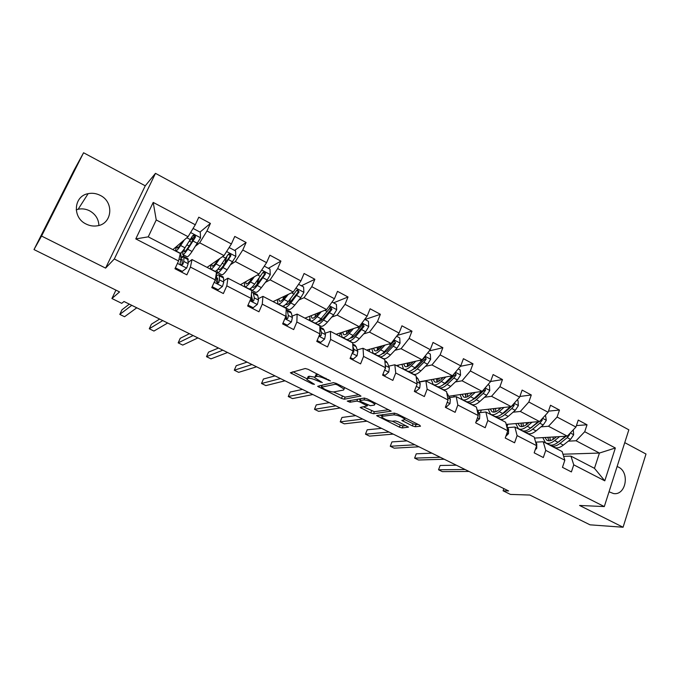 <?xml version="1.0" encoding="UTF-8"?>
<svg xmlns="http://www.w3.org/2000/svg" width="680" height="680" viewBox="0 0 680 680"><rect width="100%" height="100%" fill="white"/><g stroke="black" fill="none" stroke-linecap="round" stroke-linejoin="round"><path stroke-width="1.02" d="M330.454 380.953L308.125 369.317L305.218 368.517L290.343 372.759L312.435 383.996L314.466 384.353L306.884 379.55L307.284 378.666L308.533 378.361C310.53 378.165 313.539 378.998 317.551 380.876L322.354 382.585L314.695 377.706L315.12 376.771L316.421 376.457C318.495 376.244 321.572 377.094 325.661 379.006L330.454 380.953M609.025 491.785L613.513 493.544C625.88 495.762 630.105 472.421 618.4 467.067L617.117 466.497M100.224 195.381C96.305 193.383 92.276 192.814 88.128 193.664C73.618 196.103 72.114 217.625 86.088 224.026C89.709 225.837 93.432 226.431 97.257 225.82C112.302 223.941 114.376 202.036 100.224 195.381M98.897 225.454C98.609 219.053 95.514 214.174 89.624 210.817C85.901 208.947 82.076 208.429 78.141 209.253L76.203 209.831M34 249.569L73.856 170.587L83.572 152.762L41.556 236.045L34 249.569L119.552 291.924L111.928 298.52L121.72 303.339L124.006 301.503L508.606 490.943L503.081 490.798L510.467 494.419L529.847 495.04L590.036 524.832L623.075 527.238L646 454.027L624.741 442.637M412.335 425.892L415.225 426.725L420.486 426.224L419.662 425.178L397.256 413.958L394.332 413.125L376.618 415.625L399.406 427.159L402.203 427.966L408.476 427.125L398.055 421.719L395.207 420.903L392.258 421.226C388.034 420.767 384.548 419.356 381.803 416.993L382.322 416.287L393.907 414.851C398.233 415.284 401.812 416.721 404.634 419.161L404.039 419.917L401.812 420.41L412.335 425.892L413.125 423.801L416.015 424.626L418.132 424.413M41.556 236.045L105.596 268.115L114.317 258.978L604.299 506.575L579.581 505.461L623.075 527.238M360.8 396.338L359.779 395.19L336.353 383.452L333.438 382.644L317.645 386.325L341.504 398.429L344.293 399.219L360.935 395.99M367.149 398.879L391.187 411.153L373.558 413.746L370.762 412.947L360.196 407.464L367.293 405.909L359.737 401.897L356.889 401.089L350.004 402.228L347.233 401.098L364.225 398.055L367.149 398.879M563.626 456.339L570.953 456.135L594.465 468.325L604.784 480.828L573.75 464.822L571.395 471.92L562.462 467.338L564.842 460.224L545.742 450.373L543.312 457.521L534.174 452.837L536.63 445.68L517.097 435.6L514.59 442.799L505.24 438.013L507.781 430.797L487.806 420.486L485.206 427.737L475.643 422.841L478.269 415.574L457.827 405.025L455.133 412.326L445.349 407.311L448.069 399.993L427.142 389.198L424.363 396.559L414.341 391.425L417.154 384.047L395.734 372.997L392.853 380.409L382.594 375.156L385.509 367.719L363.57 356.405L360.587 363.876L350.081 358.488L353.099 350.999L330.625 339.405L327.539 346.936L316.769 341.42L319.898 333.872L296.863 321.997L293.675 329.579L282.642 323.918L285.872 316.327L262.267 304.147L258.961 311.788L247.648 305.991L250.996 298.333L226.797 285.846L223.371 293.548L211.769 287.598L215.237 279.888L190.417 267.087L186.864 274.839L174.964 268.736L178.559 260.967L135.787 238.901L153.204 202.41L195.287 224.774L198.79 217.192L210.426 223.414L206.958 230.971L231.387 243.958L234.77 236.427L246.109 242.496L242.769 250.002L266.585 262.659L269.858 255.187L280.916 261.103L277.686 268.558L300.934 280.908L304.087 273.496L314.882 279.267L311.763 286.671L334.441 298.724L337.493 291.354L348.024 296.99L345.015 304.334L367.149 316.106L370.099 308.788L380.383 314.287L377.468 321.589L399.092 333.072L401.94 325.813L411.986 331.185L409.164 338.427L430.278 349.656L433.032 342.44L442.85 347.692L440.13 354.883L460.76 365.849L463.42 358.692L473.008 363.817L470.373 370.957L490.535 381.667L493.111 374.561L502.477 379.576L499.936 386.665L519.639 397.137L522.13 390.082L531.292 394.978L528.836 402.024L548.097 412.258L550.502 405.254L559.47 410.048L557.09 417.036L575.935 427.048L578.255 420.096L587.027 424.779L584.723 431.724L615.349 448.001L604.784 480.828M570.953 456.135L573.75 464.822M114.317 258.978L155.474 173.349L628.847 429.82L604.299 506.575M540.991 426.844L548.513 426.267L567.307 436.152L534.497 438.098M531.904 427.541L531.131 427.601M567.307 436.152L575.935 427.048M548.513 426.267L557.09 417.036M535.729 442.144L543.226 441.745L562.13 451.554L564.842 460.224M543.226 441.745L545.742 450.373M513.068 412.207L520.344 411.451L539.554 421.558L506.183 424.388M503.829 413.168L502.851 413.27M539.554 421.558L548.097 412.258M520.344 411.451L528.836 402.024M507.629 427.618L514.879 427.04L534.208 437.07L536.63 445.68M514.879 427.04L517.097 435.6M484.525 397.248L491.538 396.304L511.181 406.631L477.632 410.448M475.108 398.523L473.9 398.684M511.181 406.631L519.639 397.137M491.538 396.304L499.936 386.665M478.907 412.769L485.885 412.003L505.656 422.254L507.781 430.797M485.885 412.003L487.806 420.486M455.337 381.947L462.068 380.8L482.162 391.374L448.851 396.236M445.689 383.596L444.244 383.843M482.162 391.374L490.535 381.667M462.068 380.8L470.373 370.957M449.531 397.579L456.221 396.618L476.45 407.107L478.269 415.574M456.221 396.618L457.827 405.025M425.484 366.299L431.927 364.947L452.481 375.76L419.381 381.811M415.539 368.399L413.822 368.755M452.481 375.76L460.76 365.849M431.927 364.947L440.13 354.883M419.483 382.041L425.875 380.876L446.573 391.612L448.069 399.993M425.875 380.876L427.142 389.198M394.944 350.293L401.072 348.721L422.118 359.788L396.372 365.568M384.574 352.954L383.265 353.294M422.118 359.788L430.278 349.656M401.072 348.721L409.164 338.427M388.739 366.146L394.825 364.769L416.007 375.751L417.154 384.047M394.825 364.769L395.734 372.997M363.69 333.914L369.495 332.112L391.034 343.442L366.571 350.115M391.034 343.442L399.092 333.072M369.495 332.112L377.468 321.589M357.28 349.877L363.026 348.271L384.71 359.524L385.509 367.719M363.026 348.271L363.57 356.405M331.695 317.144L337.161 315.103L359.219 326.706L336.107 334.313M316.055 322.975L315.019 323.365M359.219 326.706L367.149 316.106M337.161 315.103L345.015 304.334M325.065 333.225L330.471 331.381L352.673 342.907L353.099 350.999M319.362 335.163L319.812 335.01M330.471 331.381L330.625 339.405M298.945 299.974L304.045 297.687L326.629 309.57L304.954 318.147M283.976 306.68L283.373 306.952M326.629 309.57L334.441 298.724M304.045 297.687L311.763 286.671M292.085 316.166L297.118 314.083L319.863 325.881L319.898 333.872M285.957 318.707L286.705 318.393M297.118 314.083L296.863 321.997M265.396 282.387L270.113 279.846L293.258 292.017L273.071 301.614M293.258 292.017L300.934 280.908M270.113 279.846L277.686 268.558M258.298 298.699L262.947 296.361L286.254 308.448L285.872 316.327M262.947 296.361L262.267 304.147M231.022 264.375L235.348 261.553L259.063 274.031L240.456 284.69M218.059 272.833L216.495 273.853M259.063 274.031L266.585 262.659M235.348 261.553L242.769 250.002M223.677 280.798L227.919 278.188L251.812 290.581L250.996 298.333M227.919 278.188L226.797 285.846M195.806 245.913L199.699 242.802L224.018 255.595L207.069 267.368M184.11 255.221L181.101 257.618M224.018 255.595L231.387 243.958M199.699 242.802L206.958 230.971M188.198 262.454L192.015 259.565L216.512 272.272L215.237 279.888M192.015 259.565L190.417 267.087M153.204 202.41L156.247 219.954L188.088 236.7L172.881 249.636M188.088 236.7L195.287 224.774M105.596 268.115L145.256 185.81L83.572 152.762M145.256 185.81L155.474 173.349M115.923 290.122L111.928 298.52M503.846 488.597L503.081 490.798M594.465 468.325L599.437 453.05L576.071 440.759L568.302 441.167M562.963 454.223L599.437 453.05L615.349 448.001M156.247 219.954L148.24 236.852L180.31 253.496L178.559 260.967M559.342 441.626L558.781 441.651M545.003 442.365L544.467 442.391M507.025 426.598L507.858 424.252M480.403 412.599L481.329 410.023M453.713 396.975L454.283 395.445M426.436 381.166L426.692 380.469M398.038 366.435L398.565 365.075M369.027 351.39L369.894 349.205M339.379 336.005L340.688 332.8M309.077 320.288L309.578 319.099M180.379 254.745L181.5 252.331M148.24 236.852L135.787 238.901M576.071 440.759L584.723 431.724M189.941 240.465L194.463 236.691M200.005 232.084L210.426 223.414M227.757 255.119L228.752 254.439M234.6 250.41L246.109 242.496M268.379 268.302L280.916 261.103M301.359 285.778L314.882 279.267M333.574 302.846L348.024 296.99M365.041 319.515L380.383 314.287M397.298 335.385L411.986 331.185M429.25 350.931L442.85 347.692M460.368 366.308L473.008 363.817M490.603 381.488L502.477 379.576M519.885 396.449L531.292 394.978M548.488 411.145L559.47 410.048M576.428 425.57L587.027 424.779M317.925 374.229L317.305 374.298L316.421 376.457M315.12 376.771L316.004 374.62L317.305 374.298M314.585 377.145L309.4 376.244L308.533 378.361M307.284 378.666L308.159 376.55L309.4 376.244M292.969 371.807L306.986 378.777M333.498 391.96L345.117 397.137L358.802 394.697M320.45 385.475L321.827 386.155M337.272 384.829L335.249 384.26L321.419 387.2L324.989 389.394C328.89 391.221 331.874 392.062 333.931 391.909L343.578 390.031L344.097 389.087L337.272 384.829L337.577 384.072M321.402 387.209L322.277 385.109L333.693 382.627M388.798 409.717L374.357 411.689L373.558 413.746M363.264 406.759L374.357 411.689M360.332 399.678L358.436 399.041M374.332 405.101L374.841 404.328C371.9 401.778 368.279 400.308 363.978 399.925L360.043 400.571L361.037 401.684L370.328 405.697L374.332 405.101M360.672 398.659L359.975 400.588M404.702 419.585L413.125 423.801M382.508 414.638L382.05 416.347M392.343 421.217L400.18 425.119L402.985 425.926L405.918 425.629M379.797 414.978L382.135 416.143M182.818 241.179L181.305 243.482C179.069 246.849 177.684 248.319 177.14 247.911L177.191 245.973M184.331 239.895L180.633 245.523C177.956 249.551 176.281 251.32 175.635 250.826L176.145 246.857M192.653 229.134L193.392 228.582L200.285 232.237L200.523 237.898L192.066 251.481C189.346 255.476 187.629 257.21 186.915 256.675L182.844 254.566M192.219 241.417L192.729 238.315M183.073 250.503L182.639 254.456C183.328 254.975 185.028 253.232 187.731 249.22L195.313 237.337C195.679 235.934 195.135 235.169 193.698 235.042L192.55 235.883L184.994 247.792C182.291 251.812 180.608 253.564 179.928 253.053L175.831 250.928M193.698 235.042L192.822 235.773C194.319 235.934 194.828 236.716 194.361 238.127L188.385 247.18C186.133 250.52 184.722 251.982 184.144 251.549L184.382 248.701M175.389 267.826L182.291 271.371L186.702 268.022L188.165 263.704L187.833 258.604M174.998 268.676L181.458 271.983L182.291 271.371M180.769 254.94L180.99 259.998L180.191 262.667C179.962 263.933 180.531 264.664 181.9 264.868L182.988 264.103L183.77 261.435L183.931 257.465L183.719 256.471L181.067 258.341M180.99 259.862L182.189 259.403L182.061 264.817L182.988 264.103M129.319 304.122L121.975 309.8L119.799 314.406L131.758 305.328M119.799 314.406L124.559 316.727L136.773 307.793M218.144 259.675L216.58 261.911C214.251 265.166 212.738 266.551 212.032 266.058L211.871 264.036M219.827 258.502L215.994 263.959C213.206 267.869 211.386 269.526 210.536 268.931L210.715 264.843M229.134 247.52L235.569 250.928L235.824 256.53L227.145 269.773C224.324 273.649 222.453 275.273 221.544 274.644L217.634 272.612M224.485 264.112L226.856 256.708M217.141 269.986L217.37 272.484C218.254 273.096 220.107 271.456 222.921 267.572L230.732 256.012C231.098 254.651 230.588 253.895 229.22 253.742L228.038 254.592L220.244 266.177C217.439 270.07 215.602 271.719 214.727 271.107L210.783 269.059M229.22 253.742L228.25 254.413C229.678 254.6 230.154 255.374 229.67 256.725L223.482 265.514C221.144 268.762 219.606 270.122 218.867 269.611L218.577 268.379M252.62 277.721L250.996 279.888C248.591 283.05 246.95 284.342 246.092 283.773L245.735 281.664M254.473 276.658L250.503 281.953C247.605 285.753 245.642 287.3 244.613 286.611L244.46 282.396M264.291 266.144L269.994 269.161L270.266 274.703L267.214 279.999L261.383 287.631C258.459 291.389 256.453 292.91 255.357 292.188L251.591 290.232M256.981 284.376L259.063 278.264M250.767 288.277L251.285 290.071C252.356 290.785 254.346 289.255 257.261 285.481L265.293 274.219C265.65 272.909 265.175 272.17 263.865 271.991L262.667 272.833L254.651 284.121C251.745 287.895 249.755 289.433 248.701 288.736L244.91 286.764M251.158 278.562L250.512 280.534M263.865 271.991L262.82 272.587C264.18 272.816 264.613 273.572 264.129 274.873L257.737 283.416C255.315 286.552 253.657 287.835 252.764 287.24L252.458 286.748M212.177 286.697L218.178 289.782L222.462 286.433L223.771 282.098L223.49 277.958L222.836 276.751M217.872 282.557L217.303 283.313M211.794 287.538L217.251 290.334L218.178 289.782M216.316 273.436L216.767 278.477L216.095 281.18L217.727 283.356L218.824 282.582L219.478 279.888L219.249 275.757L218.883 274.703L216.623 275.629M216.716 277.517L217.659 278.486L217.796 283.22L218.824 282.582M159.656 319.065L151.394 324.199L149.277 328.772L162.758 320.594M149.277 328.772L153.944 331.05L167.671 323.008M248.038 305.091L253.198 307.734L257.354 304.402L258.502 300.041L257.848 295.757L257.006 294.457M252.518 299.217L251.311 300.611M247.673 305.923L252.178 308.236L253.198 307.734M251.396 294.525L251.124 299.234L252.688 301.385L253.784 300.611L254.32 297.882L253.206 292.493L251.6 292.621M251.489 295.222L252.654 301.18L253.784 300.611M189.38 333.701L180.225 338.308L178.168 342.865L193.112 335.546M178.168 342.865L182.75 345.091L197.914 337.909M286.272 295.332L284.597 297.44C282.106 300.509 280.364 301.716 279.352 301.07L278.8 298.885M288.277 294.38L284.189 299.523C281.188 303.203 279.089 304.657 277.882 303.875L277.414 299.548M298.588 284.308L303.594 286.96L303.875 292.451L300.824 297.653L294.814 305.065C291.788 308.712 289.646 310.131 288.379 309.324L284.758 307.436M290.411 298.928L289.382 302.889M283.747 305.856L284.401 307.258C285.642 308.048 287.767 306.62 290.785 302.966L299.022 292L297.67 289.808L296.454 290.649L288.235 301.639C285.226 305.303 283.109 306.74 281.877 305.949L278.231 304.053M283.662 296.574L282.982 299.302M296.65 290.351C297.882 290.649 298.256 291.397 297.764 292.587L291.185 300.883C288.677 303.926 286.909 305.125 285.872 304.462L285.762 304.359M283.016 323.034L287.359 325.261L291.405 321.929L292.4 317.551L291.389 313.131L290.368 311.754M282.668 323.858L286.254 325.703L287.359 325.261M285.286 317.696L286.807 318.979L287.903 318.197L288.311 315.444L287.351 311.041L286.195 309.629M218.501 348.05L208.505 352.147L206.499 356.668L222.836 350.183M206.499 356.668L210.987 358.861L227.545 352.503M285.949 314.661L286.671 318.699L287.903 318.197M319.132 312.536L317.407 314.585C314.84 317.56 312.987 318.682 311.839 317.968L311.108 315.716M321.283 311.686L317.075 316.676C313.99 320.246 311.754 321.598 310.377 320.731L309.621 316.302M332.052 302.039L336.396 304.343L336.694 309.765L333.633 314.891L327.454 322.091C324.334 325.626 322.065 326.944 320.637 326.06L317.152 324.25M321.308 320.442L321.657 318.002M316.03 322.889L316.744 324.037C318.155 324.921 320.416 323.587 323.519 320.042L331.95 309.357L330.675 307.19L321.028 318.741C317.934 322.295 315.681 323.637 314.287 322.762L310.769 320.935M315.546 313.956L315.01 317.007M316.931 315.137L317.551 313.166M318.733 312.698L318.572 313.2M329.681 307.692L330.607 309.876L323.841 317.942C321.436 320.705 319.625 321.861 318.418 321.402L318.537 321.453M317.135 340.536L320.714 342.363L324.64 339.039L325.49 334.645L324.148 330.098L322.949 328.635M316.795 341.351L319.515 342.745L320.714 342.363M319.124 335.733L320.11 336.149L321.198 335.359L321.504 332.588L319.872 327.301M247.044 362.108L236.232 365.712L234.285 370.209L251.957 364.523M234.285 370.209L238.68 372.359L256.564 366.8M319.651 334.458L319.88 335.809L321.198 335.359M351.228 329.332L349.46 331.322C346.817 334.212 344.862 335.257 343.578 334.475L342.669 332.146M353.515 328.576L349.197 333.429C346.026 336.898 343.672 338.155 342.133 337.203L341.088 332.673M364.726 319.345L368.441 321.308L368.738 326.68L365.678 331.721L359.329 338.716C356.133 342.15 353.736 343.375 352.155 342.405L348.798 340.663M352.639 337.331L352.656 335.877M347.607 339.464L348.355 340.433C349.92 341.394 352.3 340.153 355.487 336.71L364.106 326.298L362.89 324.173L353.056 335.444C349.877 338.895 347.505 340.144 345.95 339.184L342.567 337.433M346.783 330.795L346.46 334.016M347.709 333.072L348.475 330.242M349.724 329.825L350.378 330.284M361.913 324.64L362.678 326.765L355.742 334.602C353.532 337.017 351.755 338.138 350.421 337.969M349.282 331.517L349.699 329.927M350.438 357.612L353.269 359.065L357.085 355.742L357.799 351.339L356.133 346.673L354.773 345.134M350.106 358.428L352.002 359.397L353.269 359.065M275.017 375.887L263.423 379.024L261.528 383.495L280.483 378.582M261.528 383.495L265.846 385.602L285.005 380.8M352.342 352.877L353.71 352.121L353.906 349.333L352.852 346.324M382.585 345.746L380.766 347.675C378.063 350.48 376.006 351.458 374.595 350.608L373.524 348.219M385.007 345.083L380.579 349.8C377.324 353.158 374.85 354.331 373.159 353.302L371.841 348.678M396.627 336.243L399.729 337.892L400.044 343.204L396.975 348.168L390.481 354.96C387.2 358.292 384.693 359.44 382.959 358.385L379.729 356.711M383.325 353.694L383.231 352.877M378.497 355.615L379.245 356.464C380.962 357.501 383.46 356.346 386.725 353.005L393.201 346.188L395.513 342.856L394.366 340.765L384.353 351.764C381.089 355.113 378.599 356.277 376.89 355.24L373.635 353.549M377.375 347.166L377.273 350.48M378.063 350.03L378.777 346.783M395.513 342.856L394.009 343.264L386.903 350.888L381.777 354.093M379.644 348.789L380.103 346.418M382.933 374.28L385.067 375.377L388.773 372.062L389.359 367.642L387.387 362.856L385.866 361.25M382.619 375.088L383.724 375.657L385.067 375.377M302.447 389.394L290.105 392.079L288.26 396.525L308.44 392.351M288.26 396.525L292.493 398.591L312.868 394.527M384.94 369.172L385.466 368.492L385.237 364.888M413.219 361.786L411.366 363.664C408.595 366.384 406.445 367.285 404.914 366.375L403.69 363.927M415.777 361.207L411.247 365.789C407.915 369.053 405.331 370.141 403.495 369.045L401.923 364.319M427.788 352.75L430.312 354.093L430.635 359.354L427.558 364.233L420.928 370.838C417.571 374.076 414.953 375.13 413.066 374.008L409.964 372.402M408.697 371.374L409.436 372.13C411.298 373.235 413.907 372.173 417.256 368.925L423.87 362.296L426.207 359.031L425.111 356.975L414.927 367.719C411.587 370.966 408.995 372.036 407.142 370.931L404.005 369.308M407.32 363.111L407.447 366.477M408.459 362.856L407.873 366.308M426.207 359.031L424.618 359.388L417.367 366.792L412.497 369.818M409.522 365.296L409.878 362.534M414.673 390.558L416.126 391.306L419.738 388L420.197 383.579L417.928 378.683L416.262 377M414.366 391.365L416.126 391.306M329.341 402.645L316.276 404.889L314.483 409.309L335.844 405.85M314.483 409.309L318.639 411.341L340.187 407.983M443.173 377.459L441.277 379.287C438.447 381.93 436.212 382.763 434.562 381.795L433.185 379.287M445.842 376.975L441.218 381.429C437.81 384.591 435.124 385.594 433.151 384.429L431.332 379.627M458.226 368.875L460.198 369.92L460.538 375.13L457.453 379.942L450.687 386.359C447.253 389.504 444.533 390.481 442.519 389.291L439.526 387.736M453.016 375.13L444.822 383.308C441.413 386.461 438.71 387.455 436.713 386.282L433.704 384.719M436.628 378.658L436.976 382.067M437.537 378.488L437.104 382.032M438.243 386.775L438.965 387.447C440.963 388.628 443.675 387.642 447.091 384.489L453.849 378.046L456.195 374.841L454.929 372.827M456.195 374.841L454.537 375.148L447.142 382.347L442.595 385.152M438.846 381.225L439.042 378.216M445.663 406.453L446.479 406.878L449.99 403.58L450.33 399.143L446.802 392.887M355.716 415.633L341.972 417.46L340.221 421.855L362.712 419.075M340.221 421.855L344.301 423.844L366.971 421.175M445.468 407.005L446.479 406.878M472.456 392.793L470.526 394.561C467.636 397.128 465.315 397.902 463.556 396.874L462.035 394.315M475.243 392.385L470.526 396.712C467.05 399.789 464.262 400.716 462.154 399.475L460.105 394.596M487.976 384.633L489.421 385.407L489.762 390.558L486.685 395.293L479.783 401.54C476.289 404.591 473.467 405.484 471.317 404.234L468.435 402.738M471.274 393.873L471.469 392.929M481.729 391.433L474.054 398.548C470.568 401.616 467.763 402.534 465.647 401.285L462.74 399.78M465.315 393.83L465.877 397.264M466.021 393.728L465.732 396.899M467.143 401.82L467.84 402.433C469.973 403.673 472.787 402.773 476.272 399.712L483.157 393.448L485.52 390.295L484.781 388.339M485.52 390.295L483.794 390.55L476.255 397.562L472.09 400.12M467.585 396.67L467.602 393.499M475.949 421.991L479.562 418.803L479.791 414.358L476.875 409.088M381.591 428.375L367.183 429.802L365.483 434.171L389.053 432.055M365.483 434.171L369.486 436.118L393.227 434.112M501.092 407.779L499.129 409.504C496.188 412.003 493.782 412.709 491.921 411.629L490.263 409.012M503.99 407.447L499.188 411.663C495.652 414.647 492.762 415.497 490.535 414.197L488.248 409.241M517.055 400.044L517.998 400.537L518.347 405.646L515.262 410.312L508.24 416.381C504.679 419.348 501.763 420.172 499.494 418.854L496.723 417.418M499.001 409.615L499.264 407.991M510.263 406.733L502.639 413.457C499.086 416.44 496.188 417.274 493.943 415.973L491.156 414.519M493.399 408.654L494.173 412.105M493.918 408.595L493.739 411.06M495.423 416.534L496.094 417.087C498.355 418.396 501.254 417.562 504.806 414.587L511.81 408.501L514.19 405.407L513.833 403.656M514.19 405.407L512.397 405.611L504.738 412.437L501.007 414.732M495.754 411.697L495.575 408.408M505.852 436.279L508.478 433.687L508.589 429.241L506.523 425.74M406.98 440.887L391.935 441.915L390.277 446.258L414.894 444.779M390.277 446.258L394.213 448.171L418.982 446.794M529.108 422.442L527.111 424.125C524.11 426.547 521.637 427.193 519.673 426.062L517.888 423.394M532.108 422.186L527.229 426.284C523.625 429.19 520.65 429.964 518.296 428.604L515.806 423.572M545.487 415.106L546.303 420.401L543.218 425L536.087 430.899C532.465 433.78 529.457 434.537 527.068 433.16L524.408 431.774M526.269 424.779L526.49 422.662M538.186 421.668L530.604 428.043C526.991 430.942 524 431.707 521.637 430.338L518.95 428.944M520.888 423.138L521.858 426.615M521.245 423.113L521.144 424.864M523.09 430.916L523.744 431.434C526.116 432.803 529.116 432.038 532.729 429.148L539.843 423.224L542.232 420.189L542.156 418.727M539.062 421.6L529.363 428.995M523.337 426.334L522.979 422.96M535.219 449.794L536.75 448.248L536.766 443.793L535.56 441.881M431.894 453.152L416.245 453.815L414.622 458.125L440.232 457.266M414.622 458.125L418.489 460.012L444.252 459.238M556.512 436.789L554.489 438.43C551.446 440.785 548.896 441.371 546.839 440.19L544.927 437.478M559.615 436.611L554.659 440.589C551.004 443.419 547.935 444.116 545.471 442.706L542.776 437.606M573.291 429.845L573.648 434.843L570.571 439.365L563.329 445.111C559.649 447.908 556.563 448.596 554.056 447.16L551.497 445.833M553.053 439.45L553.171 436.985M565.505 436.254L557.965 442.315C554.293 445.128 551.225 445.825 548.743 444.397L546.159 443.062M547.817 437.308L548.964 440.793M548.004 437.3L547.961 438.311M550.179 445L550.8 445.468C553.29 446.896 556.367 446.208 560.039 443.394L567.264 437.631L569.67 434.648L569.772 433.551M566.125 436.22L557.167 442.918M550.366 440.623L549.814 437.189M563.915 463.004L564.825 460.284M564.825 460.181L564.009 457.555M456.339 465.196L440.113 465.494L438.532 469.787L465.094 469.506M438.532 469.787L442.323 471.631L469.038 471.452M325.966 378.25L325.661 379.006M320.569 381.505L320.272 382.228M317.857 380.128L317.551 380.876M312.724 383.299L312.435 383.996M292.349 371.977L291.635 373.677M328.729 379.635L328.423 380.392M345.117 397.137L344.293 399.219M342.337 396.355L341.504 398.429M319.498 385.679L318.877 387.2M335.69 383.154L335.249 384.26M322.277 385.109L321.419 387.2M340.467 385.517L340.161 386.274M371.569 410.89L370.762 412.947M361.837 406.98L361.335 408.263M366.426 404.37L366.146 405.093M360.06 401.072L359.737 401.897M357.654 399.168L356.889 401.089M350.752 400.333L350.004 402.228M364.709 398.063L363.978 399.925M360.808 398.633L360.043 400.571M403.359 419.993L402.9 421.183M394.57 413.117L393.907 414.851M382.993 414.57L382.322 416.287M402.985 425.926L402.203 427.966M400.18 425.119L399.406 427.159M378.199 415.183L377.723 416.398M416.015 424.626L415.225 426.725M200.523 237.753L190.604 232.526M184.994 247.792L180.633 245.523M189.397 241.136L191.624 242.309M186.957 244.825L189.176 245.99M192.066 251.481L187.731 249.22M190.392 239.632L186.83 237.77M197.506 243.372L193.145 241.085M194.361 238.127L195.313 237.337M177.438 263.389L186.592 268.107M183.931 257.465L188.275 259.718M179.877 255.365L181.178 256.037M183.77 261.435L188.165 263.704M179.027 258.986L180.99 259.998M235.815 256.385L226.593 251.524M220.244 266.177L215.994 263.959M216.945 260.508L217.396 260.746M224.816 259.726L225.93 260.312M222.283 263.296L224.306 264.358M227.145 269.773L222.921 267.572M225.845 258.264L222.615 256.564M232.79 261.911L228.54 259.675M229.67 256.725L230.732 256.012M270.257 274.567L261.698 270.053M254.651 284.121L250.503 281.953M256.76 281.325L257.779 281.86M261.383 287.631L257.261 285.481M260.44 276.437L257.524 274.907M267.214 279.999L263.067 277.822M264.129 274.873L265.293 274.219M214.157 282.293L222.36 286.518M219.249 275.757L223.49 277.958M219.478 279.888L223.771 282.098M215.577 277.865L216.767 278.477M249.951 300.721L257.252 304.478M253.708 293.615L257.848 295.757M254.32 297.882L258.502 300.041M251.209 296.276L251.668 296.514M303.866 292.306L295.945 288.125M288.235 301.639L284.189 299.523M294.814 305.065L290.785 302.966M294.21 294.176L291.593 292.808M300.824 297.653L296.777 295.528M297.764 292.587L299.022 292M284.861 318.699L291.303 322.014M287.351 311.041L291.389 313.131M288.311 315.444L292.4 317.551M336.685 309.629L329.366 305.771M321.028 318.741L317.075 316.676M327.454 322.091L323.519 320.042M327.173 311.5L324.844 310.275M333.633 314.891L329.681 312.817M330.607 309.876L331.95 309.357M318.92 336.226L324.538 339.125M320.195 328.049L324.148 330.098M321.504 332.588L325.49 334.645M368.738 326.553L361.998 322.991M353.056 335.444L349.197 333.429M359.329 338.716L355.487 336.71M359.372 328.414L357.315 327.335M365.678 331.721L361.811 329.698M362.678 326.765L364.106 326.298M352.155 353.337L356.991 355.827M352.784 344.93L356.133 346.673M353.906 349.333L357.799 351.339M352.512 352.452L353.71 352.121M400.044 343.077L393.856 339.813M384.353 351.764L380.579 349.8M380.851 346.222L381.718 346.673M390.481 354.96L386.725 353.005M390.813 344.93L389.019 343.986M396.975 348.168L393.201 346.188M384.6 370.039L388.688 372.147M384.914 361.573L387.387 362.856M385.56 365.678L389.359 367.642M430.627 359.219L424.975 356.235M414.927 367.719L411.247 365.789M411.4 362.194L412.335 362.686M420.928 370.838L417.256 368.925M421.541 361.072L419.993 360.264M427.558 364.233L423.87 362.296M416.279 386.35L419.645 388.084M416.296 377.833L417.928 378.683M416.849 381.846L420.197 383.579M460.53 375.003L455.379 372.291M444.822 383.308L441.218 381.429M441.26 377.808L442.263 378.335M450.687 386.359L447.091 384.489M451.571 376.848L450.271 376.168M457.453 379.942L453.849 378.046M447.219 402.279L449.905 403.656M446.947 393.712L447.788 394.145M447.669 397.774L450.33 399.143M489.753 390.43L485.095 387.974M474.054 398.548L470.526 396.712M470.466 393.082L471.342 393.541M479.783 401.54L476.272 399.712M480.93 392.275L479.85 391.705M486.685 395.293L483.157 393.448M477.445 417.843L479.476 418.888M477.785 413.329L479.791 414.358M518.338 405.518L514.148 403.308M502.639 413.457L499.188 411.663M508.24 416.381L504.806 414.587M509.635 407.354L508.776 406.903M515.262 410.312L511.81 408.501M506.991 433.05L508.394 433.772M507.221 428.536L508.589 429.241M546.295 420.274L542.546 418.302M530.604 428.043L527.229 426.284M536.087 430.899L532.729 429.148M537.71 422.101L537.064 421.77M543.218 425L539.843 423.224M540.693 420.317L542.232 420.189M535.865 447.916L536.673 448.324M535.993 443.394L536.766 443.793M573.639 434.716L570.325 432.964M557.965 442.315L554.659 440.589M563.329 445.111L560.039 443.394M565.182 436.535L564.74 436.305M570.571 439.365L567.264 437.631M568.675 434.707L569.67 434.648M78.141 209.253L88.128 193.664M315.571 375.564L315.078 376.779M307.751 377.442L307.241 378.675M344.675 387.625L344.097 389.087M367.659 404.982L367.293 405.909M375.368 402.993L374.841 404.328M405.118 417.894L404.634 419.161M192.822 238.365L191.565 237.702M188.045 258.714L183.719 256.471M180.982 255.051L180.055 254.575M223.108 276.887L218.883 274.703M257.329 294.627L253.206 292.493M296.743 290.25L297.67 289.808M290.743 311.942L286.714 309.859M329.851 307.522L330.675 307.19M323.365 328.856L319.872 327.046M362.176 324.411L362.89 324.173M355.232 345.372L352.741 344.08M393.737 340.935L394.366 340.765M386.376 361.513L384.829 360.714M404.914 366.375L405.339 366.596M424.567 357.094L425.111 356.975M416.806 377.289L416.168 376.958M434.562 381.795L435.022 382.032M463.556 396.874L464.049 397.128M491.921 411.629L492.439 411.893M519.673 426.062L520.217 426.343M546.839 440.19L547.409 440.487"/></g></svg>
